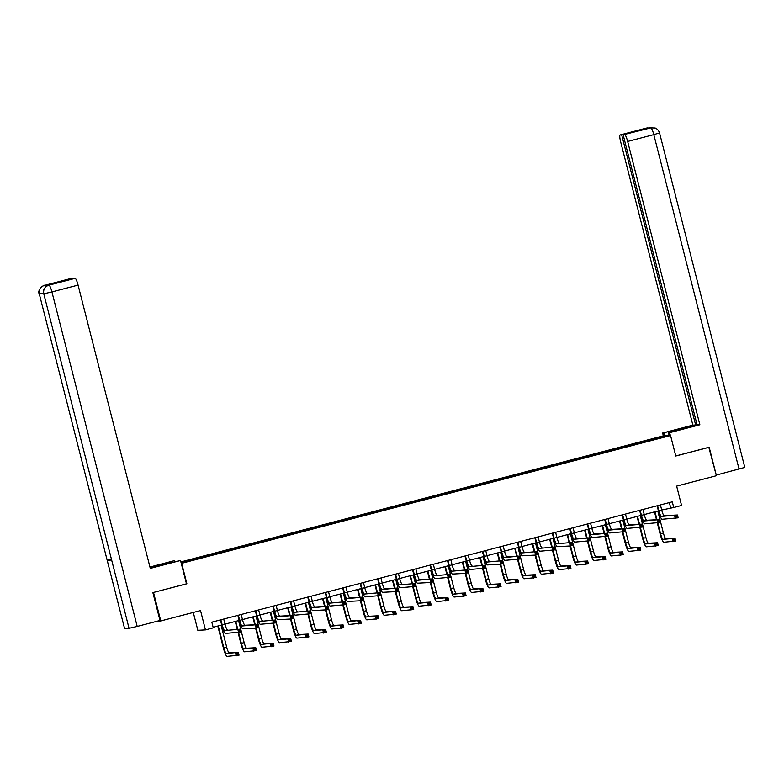 <?xml version="1.0" encoding="UTF-8"?>
<svg xmlns="http://www.w3.org/2000/svg" width="784" height="784" viewBox="0 0 784 784"><rect width="100%" height="100%" fill="white"/><g stroke="black" fill="none" stroke-linecap="round" stroke-linejoin="round"><path stroke-width="1.18" d="M193.285 612.451L197.842 630.307L205.457 629.895L213.287 627.847L211.837 622.163L672.29 501.819L673.73 507.513L681.57 505.464L676.641 486.119L716.39 475.731L708.834 447.301M153.213 592.518L186.886 583.776L181.672 563.304L670.555 435.532L662.941 435.933L180.888 561.922M153.517 592.498L160.769 620.948L157.545 621.114M181.055 562.569L202.909 557.444L646.33 441.549L664.616 436.61L661.49 436.786L661.167 437.511M180.996 562.363L204.996 555.934L205.232 556.836M661.49 436.786L204.996 555.934M205.751 555.895L206.065 556.611M216.502 553.083L216.756 553.661M223.215 551.328L223.538 552.044M233.965 548.516L234.22 549.094M240.688 546.762L241.002 547.487M251.439 543.949L251.693 544.537M258.152 542.195L258.475 542.92M268.902 539.382L269.157 539.97M275.625 537.628L275.939 538.353M286.376 534.815L286.63 535.403M293.089 533.061L293.412 533.786M303.839 530.258L304.094 530.837M310.562 528.494L310.876 529.22M321.313 525.692L321.567 526.27M328.026 523.937L328.349 524.653M338.776 521.125L339.031 521.703M345.499 519.371L345.813 520.086M356.25 516.558L356.504 517.146M362.963 514.804L363.286 515.529M373.713 511.991L373.968 512.579M380.436 510.237L380.75 510.962M391.177 507.424L391.441 508.012M397.9 505.67L398.213 506.395M408.65 502.867L408.905 503.446M415.363 501.103L415.687 501.829M426.114 498.301L426.378 498.879M432.837 496.537L433.15 497.262M443.587 493.734L443.842 494.312M450.3 491.98L450.624 492.695M461.051 489.167L461.306 489.745M467.774 487.413L468.087 488.128M478.524 484.6L478.779 485.188M485.237 482.846L485.561 483.571M495.988 480.033L496.243 480.621M502.711 478.279L503.024 479.004M513.461 475.467L513.716 476.055M520.174 473.712L520.498 474.438M530.925 470.91L531.18 471.488M537.648 469.146L537.961 469.871M548.398 466.343L548.653 466.921M555.111 464.589L555.435 465.304M565.862 461.776L566.117 462.354M572.585 460.022L572.898 460.737M583.335 457.209L583.59 457.787M590.048 455.455L590.372 456.18M600.799 452.642L601.054 453.23M607.522 450.888L607.835 451.613M618.272 448.076L618.527 448.664M624.985 446.321L625.309 447.047M635.736 443.509L635.991 444.097M642.459 441.755L642.772 442.48M205.457 629.895L200.528 610.56L160.769 620.948M670.555 435.532L675.779 456.004L709.148 447.292M661.696 510.021L673.73 507.513M213.14 627.249L221.705 625.015M224.988 624.152L239.169 620.448M242.462 619.585L256.642 615.881M259.925 615.019L274.106 611.314M277.399 610.452L291.579 606.747M294.862 605.885L309.043 602.181M312.336 601.328L326.507 597.614M329.799 596.761L343.98 593.057M347.263 592.194L361.444 588.49M364.736 587.628L378.917 583.923M382.2 583.061L396.381 579.356M399.673 578.494L413.854 574.79M417.137 573.927L431.318 570.223M434.61 569.37L448.791 565.656M452.074 564.803L466.255 561.099M469.547 560.237L483.728 556.532M487.011 555.67L501.192 551.965M504.484 551.103L518.665 547.399M521.948 546.536L536.129 542.832M539.421 541.979L553.602 538.265M556.885 537.412L571.066 533.698M574.358 532.846L588.529 529.141M591.822 528.279L606.003 524.574M609.286 523.712L623.466 520.008M626.759 519.145L640.94 515.441M644.223 514.578L658.403 510.874M199.028 557.649L199.283 558.228M669.35 502.593L670.653 507.679M641.704 441.794L641.929 442.695M624.231 446.361L624.466 447.262M606.767 450.927L606.992 451.829M589.303 455.494L589.529 456.396M571.83 460.061L572.065 460.963M554.366 464.628L554.592 465.529M536.893 469.185L537.128 470.086M519.429 473.752L519.655 474.653M501.956 478.318L502.191 479.22M484.492 482.885L484.718 483.787M467.019 487.452L467.254 488.354M449.555 492.019L449.781 492.92M432.082 496.586L432.317 497.487M414.618 501.143L414.844 502.044M397.145 505.709L397.38 506.611M379.681 510.276L379.907 511.178M362.208 514.843L362.443 515.745M344.744 519.41L344.97 520.311M327.281 523.977L327.506 524.878M309.807 528.543L310.043 529.445M292.344 533.1L292.569 534.002M274.87 537.667L275.106 538.569M257.407 542.234L257.632 543.136M239.933 546.801L240.169 547.702M222.47 551.368L222.695 552.269M657.57 505.67L658.903 510.796A5.87 1.009 -104.6 0 0 661.382 516.431L677.445 514.99L678.17 517.832L662.108 519.273A8.81 1.519 75.4 0 1 658.393 510.825L657.11 505.788M660.422 504.925L661.706 510.07A5.87 1.009 -104.6 0 0 664.185 515.696L677.445 514.99L677.092 516.048L675.975 516.342L676.259 517.479L677.376 517.185L677.092 516.048M676.259 517.479L675.367 518.567L674.642 515.715L675.975 516.342M677.376 517.185L678.17 517.832M657.884 523.134L660.589 533.777A5.87 1.009 -104.6 0 0 663.068 539.412L675.014 538.187L675.739 541.029L663.793 542.254A8.81 1.519 75.4 0 1 660.079 533.806L657.364 523.153M656.492 519.743L654.493 511.903M657.786 511.041L659.952 519.557M660.677 522.399L663.391 533.042A5.87 1.009 -104.6 0 0 665.871 538.677L675.014 538.187L674.661 539.245L673.544 539.539L673.828 540.676L674.955 540.382L674.661 539.245M654.983 511.766L657.012 519.714M673.828 540.676L672.946 541.764L672.221 538.912L673.544 539.539M674.955 540.382L675.739 541.029M670.369 435.541L669.634 432.67L668.448 432.739L694.84 425.438L662.637 433.042L692.87 425.144L620.654 141.835A7.046 1.215 -104.6 0 1 620.115 134.956A7.046 1.215 -104.6 0 1 620.154 134.946L621.683 134.868L695.643 424.997L692.87 425.144M669.634 432.67L699.867 424.771L697.103 424.918L623.143 134.789L650.965 127.831L646.486 128.066L620.154 134.946M697.025 424.634L695.643 424.997M664.548 435.855L663.823 432.984M663.372 435.914L662.637 433.042M669.183 435.6L668.448 432.739M699.867 424.771L627.651 141.463A7.046 1.215 -104.6 0 0 624.681 134.701M650.691 127.9L655.003 127.988C654.63 127.782 658.178 128.723 659.54 132.917L744.8 467.421L716.233 475.094M623.143 134.789L637.588 131.016L621.683 134.868M716.272 475.094L709.167 447.213L675.759 455.945M649.24 128.272L650.769 127.87M652.102 127.635L650.985 127.821M649.995 128.076L646.496 128.066M159.034 565.842L158.809 564.97L150.038 567.43M150.156 567.881L180.526 560.501L150.293 568.4L78.077 285.102L51.93 291.932L137.2 626.436L159.985 620.477L152.88 592.606L186.474 583.825L180.526 560.501M158.809 564.97L173.529 560.874L149.94 567.038M174.94 561.716L174.714 560.815M70.491 278.604A7.046 1.215 75.4 0 1 70.531 278.585A7.046 1.215 75.4 0 1 70.58 278.585L72.187 278.781M137.2 626.436L129.046 628.307L43.777 293.794C43.12 289.551 44.786 286.689 48.755 285.219L75.107 278.34A7.046 1.215 75.4 0 1 78.077 285.102M111.377 559.394L107.183 560.276L124.578 628.543L129.046 628.307M124.578 628.543L39.318 294.039C38.661 289.786 40.317 286.924 44.276 285.454L45.991 285.013A7.046 1.215 75.4 0 1 46.893 285.984M43.541 293.157L39.318 294.039L107.183 560.276L111.642 560.041L43.777 293.794L51.93 291.932A7.046 1.215 -104.6 0 0 48.961 285.17M72.108 278.496L57.663 282.269L75.107 278.34M50.333 284.798A7.046 1.215 75.4 0 1 50.372 284.788A7.046 1.215 75.4 0 1 50.421 284.778L45.991 285.013M45.658 286.924L44.482 285.415M640.107 510.237L641.439 515.362A5.87 1.009 -104.6 0 0 643.919 520.997L659.981 519.557L660.706 522.399L644.644 523.839A8.81 1.519 75.4 0 1 640.93 515.392L639.646 510.355M642.958 509.492L644.242 514.627A5.87 1.009 -104.6 0 0 646.722 520.262L659.981 519.557L659.618 520.615L658.501 520.899L658.795 522.046L659.912 521.752L659.618 520.615M658.795 522.046L657.903 523.134L657.178 520.282L658.501 520.899M659.912 521.752L660.706 522.399M622.633 514.794L623.976 519.929A5.87 1.009 -104.6 0 0 626.445 525.564L642.508 524.114L643.233 526.966L627.171 528.406A8.81 1.519 75.4 0 1 623.456 519.959L622.173 514.921M625.485 514.049L626.769 519.194A5.87 1.009 -104.6 0 0 629.248 524.829L642.508 524.114L642.155 525.172L641.038 525.466L641.322 526.603L642.449 526.319L642.155 525.172M641.322 526.603L640.43 527.691L639.705 524.849L641.038 525.466M642.449 526.319L643.233 526.966L645.928 537.608A5.87 1.009 -104.6 0 0 648.407 543.243L657.551 542.753L658.276 545.595L646.33 546.82A8.81 1.519 75.4 0 1 642.615 538.363L639.901 527.72M639.029 524.31L637.029 516.46M640.312 515.607L642.488 524.124M637.519 516.333L639.538 524.28M640.41 527.691L643.125 538.343A5.87 1.009 -104.6 0 0 645.604 543.969L657.551 542.753L657.198 543.812L656.071 544.106L656.365 545.243L657.482 544.949L657.198 543.812M656.365 545.243L655.473 546.33L654.748 543.479L656.071 544.106M657.482 544.949L658.276 545.595M622.947 532.258L625.661 542.9A5.87 1.009 -104.6 0 0 628.131 548.535L640.077 547.32L640.802 550.162L628.856 551.387A8.81 1.519 75.4 0 1 625.142 542.93L622.427 532.287M621.555 528.867L619.556 521.027M622.849 520.174L625.015 528.681M625.74 531.532L628.454 542.175A5.87 1.009 -104.6 0 0 630.934 547.81L640.077 547.32L639.724 548.379L638.607 548.663L638.891 549.8L640.018 549.515L639.724 548.379M620.046 520.899L622.075 528.847M638.891 549.8L638.009 550.887L637.284 548.045L638.607 548.663M640.018 549.515L640.802 550.162M605.17 519.361L606.502 524.496A5.87 1.009 -104.6 0 0 608.982 530.131L625.044 528.681L625.769 531.532L609.707 532.973A8.81 1.519 75.4 0 1 605.993 524.525L604.709 519.488M608.021 518.616L609.305 523.761A5.87 1.009 -104.6 0 0 611.785 529.396L625.044 528.681L624.681 529.739L623.564 530.033L623.858 531.17L624.975 530.876L624.681 529.739M623.858 531.17L622.966 532.258L622.241 529.416L623.564 530.033M624.975 530.876L625.769 531.532M587.696 523.928L589.039 529.063A5.87 1.009 -104.6 0 0 591.518 534.688L607.571 533.247L608.296 536.089L592.243 537.54A8.81 1.519 75.4 0 1 588.519 529.082L587.236 524.045M590.548 523.183L591.832 528.328A5.87 1.009 -104.6 0 0 594.311 533.963L607.571 533.247L607.218 534.306L606.101 534.6L606.385 535.737L607.512 535.443L607.218 534.306M606.385 535.737L605.503 536.824L604.778 533.982L606.101 534.6M607.512 535.443L608.296 536.089L610.991 546.742A5.87 1.009 -104.6 0 0 613.47 552.367L622.614 551.877L623.339 554.729L611.393 555.944A8.81 1.519 75.4 0 1 607.678 547.497L604.964 536.854M570.233 528.494L571.565 533.62A5.87 1.009 -104.6 0 0 574.045 539.255L590.107 537.814L590.832 540.656L574.77 542.107A8.81 1.519 75.4 0 1 571.056 533.649L569.772 528.612M573.084 527.75L574.368 532.895A5.87 1.009 -104.6 0 0 576.848 538.53L590.107 537.814L589.754 538.873L588.627 539.167L588.921 540.303L590.038 540.009L589.754 538.873M588.921 540.303L588.029 541.391L587.304 538.549L588.627 539.167M590.038 540.009L590.832 540.656M604.092 533.434L602.092 525.594M605.375 524.731L607.551 533.247M602.582 525.466L604.601 533.404M605.473 536.824L608.188 547.467A5.87 1.009 -104.6 0 0 610.667 553.102L622.614 551.877L622.261 552.936L621.134 553.23L621.428 554.366L622.545 554.072L622.261 552.936M621.428 554.366L620.536 555.454L619.811 552.612L621.134 553.23M622.545 554.072L623.339 554.729M588.01 541.391L590.724 552.034A5.87 1.009 -104.6 0 0 593.204 557.669L605.14 556.444L605.865 559.286L593.929 560.511A8.81 1.519 75.4 0 1 590.205 552.063L587.49 541.421M586.618 538L584.619 530.16M587.912 529.298L590.078 537.814M590.813 540.666L593.517 551.299A5.87 1.009 -104.6 0 0 595.997 556.934L605.14 556.444L604.787 557.502L603.67 557.796L603.954 558.933L605.081 558.639L604.787 557.502M585.109 530.033L587.138 537.971M603.954 558.933L603.072 560.021L602.347 557.179L603.67 557.796M605.081 558.639L605.865 559.286M570.438 533.865L573.359 545.223L570.566 545.958L573.251 556.601A5.87 1.009 -104.6 0 0 575.73 562.236L587.677 561.011L588.402 563.853L576.456 565.078A8.81 1.519 75.4 0 1 572.741 556.63L570.027 545.987M569.155 542.567L567.155 534.727M572.575 544.576L572.281 543.439L571.164 543.733L571.448 544.87L572.575 544.576L573.359 545.223L576.054 555.866A5.87 1.009 -104.6 0 0 578.533 561.501L587.677 561.011L587.324 562.069L586.197 562.363L586.491 563.5L587.608 563.206L587.324 562.069M567.645 534.6L569.664 542.538M586.491 563.5L585.599 564.588L584.874 561.746L586.197 562.363M587.608 563.206L588.402 563.853M552.759 533.061L554.102 538.187A5.87 1.009 -104.6 0 0 556.581 543.822L572.634 542.381L556.581 543.822M555.611 532.316L556.895 537.461A5.87 1.009 -104.6 0 0 559.374 543.087M571.164 543.733L569.841 543.116L570.566 545.958L557.306 546.664A8.81 1.519 75.4 0 1 553.582 538.216L552.299 533.179M570.566 545.958L571.448 544.87M572.281 543.439L572.634 542.381M553.073 550.525L555.787 561.168A5.87 1.009 -104.6 0 0 558.267 566.803L570.203 565.578L570.928 568.42L558.992 569.645A8.81 1.519 75.4 0 1 555.268 561.197L552.553 550.554M551.681 547.134L549.682 539.294M552.975 538.432L555.895 549.79L539.833 551.23A8.81 1.519 75.4 0 1 536.119 542.783L534.835 537.746M555.876 549.8L558.58 560.433A5.87 1.009 -104.6 0 0 561.06 566.068L570.203 565.578L569.85 566.636L568.733 566.93L569.027 568.067L570.144 567.773L569.85 566.636M550.172 539.167L552.201 547.105M569.027 568.067L568.135 569.155L567.41 566.313L568.733 566.93M570.144 567.773L570.928 568.42M535.296 537.628L536.628 542.753A5.87 1.009 -104.6 0 0 539.108 548.388L555.17 546.948L539.108 548.388M538.147 536.883L539.431 542.018A5.87 1.009 -104.6 0 0 541.911 547.653M555.101 549.143L554.817 548.006L553.69 548.3L553.984 549.437L555.101 549.143L555.895 549.79M553.984 549.437L553.092 550.525L552.367 547.673L553.69 548.3M554.817 548.006L555.17 546.948M535.511 542.998L538.422 554.357L535.629 555.082L538.314 565.734A5.87 1.009 -104.6 0 0 540.793 571.369L552.74 570.144L553.465 572.986L541.519 574.211A8.81 1.519 75.4 0 1 537.804 565.754L535.09 555.111M534.218 551.701L532.218 543.851M537.638 553.71L537.344 552.573L536.227 552.857L536.511 554.004L537.638 553.71L538.422 554.357L541.117 564.999A5.87 1.009 -104.6 0 0 543.596 570.634L552.74 570.144L552.387 571.203L551.26 571.497L551.554 572.634L552.671 572.34L552.387 571.203M532.708 543.724L534.727 551.671M551.554 572.634L550.662 573.721L549.937 570.87L551.26 571.497M552.671 572.34L553.465 572.986M517.822 542.195L519.165 547.32A5.87 1.009 -104.6 0 0 521.644 552.955L537.697 551.515L521.644 552.955M520.674 541.44L521.958 546.585A5.87 1.009 -104.6 0 0 524.437 552.22M536.227 552.857L534.904 552.24L535.629 555.082L522.369 555.797A8.81 1.519 75.4 0 1 518.645 547.35L517.362 542.312M535.629 555.082L536.511 554.004M537.344 552.573L537.697 551.515M518.136 559.649L520.85 570.301A5.87 1.009 -104.6 0 0 523.33 575.926L535.266 574.711L535.991 577.553L524.055 578.778A8.81 1.519 75.4 0 1 520.331 570.321L517.616 559.678M516.754 556.268L514.755 548.418M518.038 547.565L520.213 556.081M520.939 558.923L523.643 569.566A5.87 1.009 -104.6 0 0 526.123 575.201L535.266 574.711L534.913 575.77L533.796 576.054L534.09 577.2L535.207 576.906L534.913 575.77M515.235 548.29L517.264 556.238M534.09 577.2L533.198 578.288L532.473 575.436L533.796 576.054M535.207 576.906L535.991 577.553M500.359 546.752L501.691 551.887A5.87 1.009 -104.6 0 0 504.171 557.522L520.233 556.072L520.958 558.923L504.896 560.364A8.81 1.519 75.4 0 1 501.182 551.916L499.898 546.879M503.21 546.007L504.494 551.152A5.87 1.009 -104.6 0 0 506.974 556.787L520.233 556.072L519.88 557.13L518.753 557.424L519.047 558.561L520.164 558.277L519.88 557.13M519.047 558.561L518.155 559.649L517.43 556.807L518.753 557.424M520.164 558.277L520.958 558.923M500.574 552.132L503.485 563.49L500.692 564.215L503.377 574.858A5.87 1.009 -104.6 0 0 505.856 580.493L517.803 579.268L518.528 582.12L506.582 583.335A8.81 1.519 75.4 0 1 502.867 574.888L500.153 564.245M499.281 560.825L497.281 552.985M502.701 562.834L502.407 561.697L501.29 561.991L501.584 563.128L502.701 562.834L503.485 563.49L506.18 574.133A5.87 1.009 -104.6 0 0 508.659 579.768L517.803 579.268L517.45 580.327L516.333 580.621L516.617 581.757L517.734 581.473L517.45 580.327M497.771 552.857L499.8 560.805M516.617 581.757L515.725 582.845L515 580.003L516.333 580.621M517.734 581.473L518.528 582.12M482.885 551.319L484.228 556.454A5.87 1.009 -104.6 0 0 486.707 562.089L502.76 560.638L486.707 562.089M485.747 550.574L487.021 555.719A5.87 1.009 -104.6 0 0 489.5 561.354M501.29 561.991L499.967 561.373L500.692 564.215L487.432 564.931A8.81 1.519 75.4 0 1 483.708 556.483L482.425 551.446M500.692 564.215L501.584 563.128M502.407 561.697L502.76 560.638M483.199 568.782L485.913 579.425A5.87 1.009 -104.6 0 0 488.393 585.06L500.339 583.835L501.064 586.687L489.118 587.902A8.81 1.519 75.4 0 1 485.394 579.454L482.679 568.812M481.817 565.391L479.818 557.551M483.101 556.689L486.021 568.047L469.959 569.498A8.81 1.519 75.4 0 1 466.245 561.04L464.961 556.003M486.002 568.057L488.706 578.7A5.87 1.009 -104.6 0 0 491.186 584.325L500.339 583.835L499.976 584.893L498.859 585.187L499.153 586.324L500.27 586.03L499.976 584.893M480.308 557.424L482.327 565.362M499.153 586.324L498.261 587.412L497.536 584.57L498.859 585.187M500.27 586.03L501.064 586.687M465.422 555.885L466.754 561.021A5.87 1.009 -104.6 0 0 469.234 566.646L485.296 565.205L469.234 566.646M468.273 555.141L469.557 560.286A5.87 1.009 -104.6 0 0 472.037 565.921M485.227 567.4L484.943 566.264L483.816 566.558L484.11 567.694L485.227 567.4L486.021 568.047M484.11 567.694L483.218 568.782L482.493 565.94L483.816 566.558M484.943 566.264L485.296 565.205M465.637 561.256L468.548 572.614L465.755 573.349L468.44 583.992A5.87 1.009 -104.6 0 0 470.919 589.627L482.866 588.402L483.591 591.244L471.645 592.469A8.81 1.519 75.4 0 1 467.93 584.021L465.216 573.378M464.344 569.958L462.344 562.118M467.764 571.967L467.47 570.83L466.353 571.124L466.647 572.261L467.764 571.967L468.548 572.614L471.243 583.257A5.87 1.009 -104.6 0 0 473.722 588.892L482.866 588.402L482.513 589.46L481.396 589.754L481.68 590.891L482.797 590.597L482.513 589.46M462.834 561.991L464.863 569.929M481.68 590.891L480.788 591.979L480.063 589.137L481.396 589.754M482.797 590.597L483.591 591.244M447.958 560.452L449.291 565.578A5.87 1.009 -104.6 0 0 451.77 571.213L467.823 569.772L451.77 571.213M450.81 559.707L452.094 564.852A5.87 1.009 -104.6 0 0 454.563 570.487M466.353 571.124L465.03 570.507L465.755 573.349L452.495 574.064A8.81 1.519 75.4 0 1 448.771 565.607L447.488 560.57M465.755 573.349L466.647 572.261M467.47 570.83L467.823 569.772M448.262 577.916L450.976 588.559A5.87 1.009 -104.6 0 0 453.456 594.194L465.402 592.969L466.127 595.811L454.181 597.036A8.81 1.519 75.4 0 1 450.457 588.588L447.752 577.945M446.88 574.525L444.881 566.685M448.164 565.823L451.084 577.181L435.022 578.621A8.81 1.519 75.4 0 1 431.308 570.174L430.024 565.137M451.065 577.191L453.779 587.824A5.87 1.009 -104.6 0 0 456.249 593.459L465.402 592.969L465.039 594.027L463.922 594.321L464.216 595.458L465.333 595.164L465.039 594.027M445.371 566.558L447.39 574.496M464.216 595.458L463.324 596.546L462.599 593.704L463.922 594.321M465.333 595.164L466.127 595.811M430.485 565.019L431.817 570.144A5.87 1.009 -104.6 0 0 434.297 575.779L450.359 574.339L434.297 575.779M433.336 564.274L434.62 569.419A5.87 1.009 -104.6 0 0 437.1 575.044M450.29 576.534L450.006 575.397L448.889 575.691L449.173 576.828L450.29 576.534L451.084 577.181M449.173 576.828L448.281 577.916L447.556 575.064L448.889 575.691M450.006 575.397L450.359 574.339M413.021 569.586L414.354 574.711A5.87 1.009 -104.6 0 0 416.833 580.346L432.895 578.906L433.621 581.748L430.818 582.483L433.503 593.125A5.87 1.009 -104.6 0 0 435.982 598.76L447.929 597.535L448.654 600.377L436.708 601.602A8.81 1.519 75.4 0 1 432.993 593.155L430.279 582.512M429.407 579.092L427.407 571.252M430.7 570.389L432.866 578.906M433.591 581.757L436.306 592.39A5.87 1.009 -104.6 0 0 438.785 598.025L447.929 597.535L447.576 598.594L446.459 598.888L446.743 600.025L447.87 599.731L447.576 598.594M427.897 571.124L429.926 579.062M446.743 600.025L445.851 601.112L445.126 598.27L446.459 598.888M447.87 599.731L448.654 600.377M415.873 568.841L417.157 573.976A5.87 1.009 -104.6 0 0 419.636 579.611L432.895 578.906L432.533 579.964L431.416 580.258L431.71 581.395L432.827 581.101L432.533 579.964M431.416 580.258L430.093 579.631L430.818 582.483L417.558 583.188A8.81 1.519 75.4 0 1 413.834 574.741L412.551 569.703M430.818 582.483L431.71 581.395M432.827 581.101L433.621 581.748M413.325 587.049L416.039 597.692A5.87 1.009 -104.6 0 0 418.519 603.317L430.465 602.102L431.19 604.944L419.244 606.169A8.81 1.519 75.4 0 1 415.52 597.712L412.815 587.069M411.943 583.659L409.944 575.809M413.227 574.956L416.147 586.314L400.085 587.755A8.81 1.519 75.4 0 1 396.371 579.307L395.087 574.27M416.128 586.314L418.842 596.957A5.87 1.009 -104.6 0 0 421.322 602.592L430.465 602.102L430.102 603.161L428.985 603.455L429.279 604.591L430.396 604.297L430.102 603.161M410.434 575.681L412.453 583.629M429.279 604.591L428.387 605.679L427.662 602.827L428.985 603.455M430.396 604.297L431.19 604.944M395.548 574.153L396.88 579.278A5.87 1.009 -104.6 0 0 399.36 584.913L415.422 583.472L399.36 584.913M398.399 573.398L399.683 578.543A5.87 1.009 -104.6 0 0 402.163 584.178M415.353 585.668L415.069 584.531L413.952 584.815L414.236 585.962L415.353 585.668L416.147 586.314M414.236 585.962L413.344 587.04L412.619 584.198L413.952 584.815M415.069 584.531L415.422 583.472M378.084 578.71L379.417 583.845A5.87 1.009 -104.6 0 0 381.896 589.48L397.958 588.029L398.684 590.881L395.881 591.606L398.566 602.249A5.87 1.009 -104.6 0 0 401.045 607.884L412.992 606.669L413.717 609.511L401.771 610.736A8.81 1.519 75.4 0 1 398.056 602.279L395.342 591.636M394.47 588.216L392.47 580.376M395.763 579.523L397.929 588.039M397.89 590.234L397.596 589.088L396.479 589.382L396.773 590.519L398.684 590.881L401.369 601.524A5.87 1.009 -104.6 0 0 403.848 607.159L412.992 606.669L412.639 607.727L411.522 608.012L411.806 609.158L412.933 608.864L412.639 607.727M392.96 580.248L394.989 588.196M411.806 609.158L410.924 610.236L410.199 607.394L411.522 608.012M412.933 608.864L413.717 609.511M380.936 577.965L382.22 583.11A5.87 1.009 -104.6 0 0 384.699 588.745L397.958 588.029L397.596 589.088M396.479 589.382L395.156 588.764L395.881 591.606L382.621 592.322A8.81 1.519 75.4 0 1 378.907 583.874L377.623 578.837M395.881 591.606L396.773 590.519M378.388 596.173L381.102 606.816A5.87 1.009 -104.6 0 0 383.582 612.451L395.528 611.226L396.253 614.078L384.307 615.293A8.81 1.519 75.4 0 1 380.593 606.845L377.878 596.203M377.006 592.782L375.007 584.942M378.29 584.08L381.21 595.448L365.148 596.889A8.81 1.519 75.4 0 1 361.434 588.431L360.15 583.404M381.191 595.448L383.905 606.091A5.87 1.009 -104.6 0 0 386.385 611.726L395.528 611.226L395.175 612.284L394.048 612.578L394.342 613.715L395.459 613.431L395.175 612.284M375.497 584.815L377.516 592.763M394.342 613.715L393.45 614.803L392.725 611.961L394.048 612.578M395.459 613.431L396.253 614.078M360.611 583.276L361.953 588.412A5.87 1.009 -104.6 0 0 364.423 594.047L380.485 592.596L364.423 594.047M363.462 582.532L364.746 587.677A5.87 1.009 -104.6 0 0 367.226 593.312M380.426 594.791L380.132 593.655L379.015 593.949L379.299 595.085L380.426 594.791L381.21 595.448M379.299 595.085L378.407 596.173L377.682 593.331L379.015 593.949M380.132 593.655L380.485 592.596M343.147 587.843L344.48 592.978A5.87 1.009 -104.6 0 0 346.959 598.604L363.021 597.163L363.747 600.005L360.944 600.74L363.639 611.383A5.87 1.009 -104.6 0 0 366.108 617.018L378.055 615.793L378.78 618.645L366.834 619.86A8.81 1.519 75.4 0 1 363.119 611.412L360.405 600.769M359.533 597.349L357.533 589.509M360.826 588.647L362.992 597.163M362.953 599.358L362.659 598.221L361.542 598.515L361.836 599.652L362.953 599.358L363.747 600.005L366.432 610.658A5.87 1.009 -104.6 0 0 368.911 616.283L378.055 615.793L377.702 616.851L376.585 617.145L376.869 618.282L377.996 617.988L377.702 616.851M358.023 589.382L360.052 597.32M376.869 618.282L375.987 619.37L375.262 616.528L376.585 617.145M377.996 617.988L378.78 618.645M345.999 587.098L347.283 592.243A5.87 1.009 -104.6 0 0 349.762 597.878L363.021 597.163L362.659 598.221M361.542 598.515L360.219 597.898L360.944 600.74L347.684 601.455A8.81 1.519 75.4 0 1 343.97 592.998L342.686 587.961M360.944 600.74L361.836 599.652M343.451 605.307L346.165 615.95A5.87 1.009 -104.6 0 0 348.645 621.585L360.591 620.36L361.316 623.202L349.37 624.427A8.81 1.519 75.4 0 1 345.656 615.979L342.941 605.336M342.069 601.916L340.07 594.076M343.353 593.214L346.273 604.572L330.221 606.012A8.81 1.519 75.4 0 1 326.497 597.565L325.213 592.528M346.254 604.582L348.968 615.215A5.87 1.009 -104.6 0 0 351.448 620.85L360.591 620.36L360.238 621.418L359.111 621.712L359.405 622.849L360.522 622.555L360.238 621.418M340.56 593.949L342.579 601.887M359.405 622.849L358.513 623.937L357.788 621.095L359.111 621.712M360.522 622.555L361.316 623.202M325.674 592.41L327.016 597.535A5.87 1.009 -104.6 0 0 329.496 603.17L345.548 601.73L329.496 603.17M328.525 591.665L329.809 596.81A5.87 1.009 -104.6 0 0 332.289 602.445M345.489 603.925L345.195 602.788L344.078 603.082L344.362 604.219L345.489 603.925L346.273 604.572M344.362 604.219L343.48 605.307L342.755 602.465L344.078 603.082M345.195 602.788L345.548 601.73M308.21 596.977L309.543 602.102A5.87 1.009 -104.6 0 0 312.022 607.737L328.084 606.297L328.81 609.139L326.007 609.874L328.702 620.516A5.87 1.009 -104.6 0 0 331.181 626.151L343.118 624.926L343.843 627.768L331.906 628.993A8.81 1.519 75.4 0 1 328.182 620.546L325.468 609.903M324.596 606.483L322.596 598.643M325.889 597.78L328.055 606.297M328.79 609.148L331.495 619.781A5.87 1.009 -104.6 0 0 333.974 625.416L343.118 624.926L342.765 625.985L341.648 626.279L341.932 627.416L343.059 627.122L342.765 625.985M323.086 598.515L325.115 606.453M341.932 627.416L341.05 628.503L340.325 625.661L341.648 626.279M343.059 627.122L343.843 627.768M311.062 596.232L312.346 601.377A5.87 1.009 -104.6 0 0 314.825 607.002L328.084 606.297L327.732 607.355L326.605 607.649L326.899 608.786L328.016 608.492L327.732 607.355M326.605 607.649L325.282 607.022L326.007 609.874L312.747 610.579A8.81 1.519 75.4 0 1 309.033 602.132L307.749 597.094M326.007 609.874L326.899 608.786M328.016 608.492L328.81 609.139M308.514 614.44L311.228 625.083A5.87 1.009 -104.6 0 0 313.708 630.718L325.654 629.493L326.379 632.335L314.433 633.56A8.81 1.519 75.4 0 1 310.719 625.113L308.004 614.47M307.132 611.05L305.133 603.21M308.416 602.347L311.336 613.705L295.284 615.146A8.81 1.519 75.4 0 1 291.56 606.698L290.276 601.661M311.317 613.705L314.031 624.348A5.87 1.009 -104.6 0 0 316.511 629.983L325.654 629.493L325.301 630.552L324.174 630.846L324.468 631.982L325.585 631.688L325.301 630.552M305.623 603.082L307.642 611.02M324.468 631.982L323.576 633.07L322.851 630.228L324.174 630.846M325.585 631.688L326.379 632.335M290.737 601.544L292.079 606.669A5.87 1.009 -104.6 0 0 294.559 612.304L310.611 610.863L294.559 612.304M293.588 600.799L294.872 605.934A5.87 1.009 -104.6 0 0 297.352 611.569M310.552 613.059L310.258 611.922L309.141 612.216L309.425 613.353L310.552 613.059L311.336 613.705M309.425 613.353L308.543 614.44L307.818 611.589L309.141 612.216M310.258 611.922L310.611 610.863M273.273 606.101L274.606 611.236A5.87 1.009 -104.6 0 0 277.085 616.871L293.147 615.43L293.873 618.272L291.07 618.997L293.765 629.65A5.87 1.009 -104.6 0 0 296.244 635.275L308.181 634.06L308.906 636.902L296.969 638.127A8.81 1.519 75.4 0 1 293.245 629.67L290.531 619.027M289.659 615.616L287.659 607.767M290.952 606.914L293.118 615.43M293.079 617.625L292.795 616.489L291.668 616.773L291.962 617.91L293.873 618.272L296.558 628.915A5.87 1.009 -104.6 0 0 299.037 634.55L308.181 634.06L307.828 635.118L306.711 635.412L307.005 636.549L308.122 636.255L307.828 635.118M288.149 607.639L290.178 615.587M307.005 636.549L306.113 637.637L305.388 634.785L306.711 635.412M308.122 636.255L308.906 636.902M276.125 605.356L277.409 610.501A5.87 1.009 -104.6 0 0 279.888 616.136L293.147 615.43L292.795 616.489M291.668 616.773L290.345 616.155L291.07 618.997L277.81 619.713A8.81 1.519 75.4 0 1 274.096 611.265L272.812 606.228M291.07 618.997L291.962 617.91M273.577 623.564L276.291 634.207A5.87 1.009 -104.6 0 0 278.771 639.842L290.717 638.627L291.442 641.469L279.496 642.694A8.81 1.519 75.4 0 1 275.782 634.236L273.067 623.594M272.195 620.173L270.196 612.333M273.489 611.481L276.399 622.839L260.347 624.28A8.81 1.519 75.4 0 1 256.623 615.832L255.339 610.795M276.38 622.839L279.094 633.482A5.87 1.009 -104.6 0 0 281.574 639.117L290.717 638.627L290.364 639.685L289.237 639.969L289.531 641.116L290.648 640.822L290.364 639.685M270.686 612.206L272.705 620.154M289.531 641.116L288.639 642.194L287.914 639.352L289.237 639.969M290.648 640.822L291.442 641.469M255.8 610.667L257.142 615.803A5.87 1.009 -104.6 0 0 259.622 621.438L275.674 619.987L259.622 621.438M258.651 609.923L259.935 615.068A5.87 1.009 -104.6 0 0 262.415 620.703M275.615 622.182L275.321 621.046L274.204 621.34L274.488 622.476L275.615 622.182L276.399 622.839M274.488 622.476L273.606 623.564L272.881 620.722L274.204 621.34M275.321 621.046L275.674 619.987M238.336 615.234L239.669 620.369A5.87 1.009 -104.6 0 0 242.148 625.995L258.21 624.554L258.936 627.396L256.133 628.131L258.828 638.774A5.87 1.009 -104.6 0 0 261.307 644.409L273.244 643.184L273.969 646.036L262.032 647.251A8.81 1.519 75.4 0 1 258.308 638.803L255.594 628.16M254.731 624.74L252.732 616.9M256.015 616.038L258.191 624.554M258.142 626.749L257.858 625.612L256.731 625.906L257.025 627.043L258.142 626.749L258.936 627.396L261.621 638.049A5.87 1.009 -104.6 0 0 264.1 643.674L273.244 643.184L272.891 644.242L271.774 644.536L272.068 645.673L273.185 645.389L272.891 644.242M253.212 616.773L255.241 624.711M272.068 645.673L271.176 646.761L270.451 643.919L271.774 644.536M273.185 645.389L273.969 646.036M241.188 614.489L242.472 619.634A5.87 1.009 -104.6 0 0 244.951 625.269L258.21 624.554L257.858 625.612M256.731 625.906L255.408 625.289L256.133 628.131L242.873 628.846A8.81 1.519 75.4 0 1 239.159 620.389L237.875 615.362M256.133 628.131L257.025 627.043M238.64 632.698L241.354 643.341A5.87 1.009 -104.6 0 0 243.834 648.976L255.78 647.751L256.505 650.602L244.559 651.818A8.81 1.519 75.4 0 1 240.845 643.37L238.13 632.727M237.258 629.307L235.259 621.467M238.552 620.605L241.462 631.963L225.41 633.413A8.81 1.519 75.4 0 1 221.686 624.956L220.402 619.919M241.443 631.973L244.157 642.606A5.87 1.009 -104.6 0 0 246.637 648.241L255.78 647.751L255.427 648.809L254.31 649.103L254.594 650.24L255.711 649.946L255.427 648.809M235.749 621.34L237.777 629.278M254.594 650.24L253.702 651.328L252.977 648.486L254.31 649.103M255.711 649.946L256.505 650.602M220.863 619.801L222.205 624.926A5.87 1.009 -104.6 0 0 224.685 630.561L240.737 629.121L224.685 630.561M223.724 619.056L224.998 624.201A5.87 1.009 -104.6 0 0 227.478 629.836M240.678 631.316L240.384 630.179L239.267 630.473L239.561 631.61L240.678 631.316L241.462 631.963M239.561 631.61L238.669 632.698L237.944 629.856L239.267 630.473M240.384 630.179L240.737 629.121M218.275 625.906L223.891 647.907A5.87 1.009 -104.6 0 0 226.37 653.542L238.316 652.317L239.042 655.159L227.095 656.384A8.81 1.519 75.4 0 1 223.371 647.937L217.795 626.034M221.078 625.171L226.684 647.172A5.87 1.009 -104.6 0 0 229.163 652.807L238.316 652.317L237.954 653.376L236.837 653.67L237.131 654.807L238.248 654.513L237.954 653.376M237.131 654.807L236.239 655.894L235.514 653.052L236.837 653.67M238.248 654.513L239.042 655.159M661.706 510.07L658.903 510.796M664.185 515.696L661.382 516.431M663.391 533.042L660.589 533.777M665.871 538.677L663.068 539.412M739.067 469.136L653.797 134.632L627.651 141.463M679.953 429.73L679.718 428.828M659.54 132.917L653.797 134.632A7.046 1.215 -104.6 0 0 650.828 127.87M50.421 284.778L48.765 285.209M70.58 278.585L44.296 285.454M644.242 514.627L641.439 515.362M646.722 520.262L643.919 520.997M626.769 519.194L623.976 519.929M629.248 524.829L626.445 525.564M645.928 537.608L643.125 538.343M648.407 543.243L645.604 543.969M628.454 542.175L625.661 542.9M630.934 547.81L628.131 548.535M609.305 523.761L606.502 524.496M611.785 529.396L608.982 530.131M591.832 528.328L589.039 529.063M594.311 533.963L591.518 534.688M574.368 532.895L571.565 533.62M576.848 538.53L574.045 539.255M610.991 546.742L608.188 547.467M613.47 552.367L610.667 553.102M593.517 551.299L590.724 552.034M595.997 556.934L593.204 557.669M576.054 555.866L573.251 556.601M578.533 561.501L575.73 562.236M556.895 537.461L554.102 538.187M558.58 560.433L555.787 561.168M561.06 566.068L558.267 566.803M539.431 542.018L536.628 542.753M541.117 564.999L538.314 565.734M543.596 570.634L540.793 571.369M521.958 546.585L519.165 547.32M523.643 569.566L520.85 570.301M526.123 575.201L523.33 575.926M504.494 551.152L501.691 551.887M506.974 556.787L504.171 557.522M506.18 574.133L503.377 574.858M508.659 579.768L505.856 580.493M487.021 555.719L484.228 556.454M488.706 578.7L485.913 579.425M491.186 584.325L488.393 585.06M469.557 560.286L466.754 561.021M471.243 583.257L468.44 583.992M473.722 588.892L470.919 589.627M452.094 564.852L449.291 565.578M453.779 587.824L450.976 588.559M456.249 593.459L453.456 594.194M434.62 569.419L431.817 570.144M436.306 592.39L433.503 593.125M438.785 598.025L435.982 598.76M417.157 573.976L414.354 574.711M419.636 579.611L416.833 580.346M418.842 596.957L416.039 597.692M421.322 602.592L418.519 603.317M399.683 578.543L396.88 579.278M401.369 601.524L398.566 602.249M403.848 607.159L401.045 607.884M382.22 583.11L379.417 583.845M384.699 588.745L381.896 589.48M383.905 606.091L381.102 606.816M386.385 611.726L383.582 612.451M364.746 587.677L361.953 588.412M366.432 610.658L363.639 611.383M368.911 616.283L366.108 617.018M347.283 592.243L344.48 592.978M349.762 597.878L346.959 598.604M348.968 615.215L346.165 615.95M351.448 620.85L348.645 621.585M329.809 596.81L327.016 597.535M331.495 619.781L328.702 620.516M333.974 625.416L331.181 626.151M312.346 601.377L309.543 602.102M314.825 607.002L312.022 607.737M314.031 624.348L311.228 625.083M316.511 629.983L313.708 630.718M294.872 605.934L292.079 606.669M296.558 628.915L293.765 629.65M299.037 634.55L296.244 635.275M277.409 610.501L274.606 611.236M279.888 616.136L277.085 616.871M279.094 633.482L276.291 634.207M281.574 639.117L278.771 639.842M259.935 615.068L257.142 615.803M261.621 638.049L258.828 638.774M264.1 643.674L261.307 644.409M242.472 619.634L239.669 620.369M244.951 625.269L242.148 625.995M244.157 642.606L241.354 643.341M246.637 648.241L243.834 648.976M224.998 624.201L222.205 624.926M226.684 647.172L223.891 647.907M229.163 652.807L226.37 653.542M647.672 127.87L620.115 134.956M70.531 278.585L44.384 285.425C45.002 284.298 36.936 289.051 39.2 294.02M50.372 284.788L48.863 285.18C49.48 284.053 41.405 288.826 43.679 293.784"/></g></svg>
